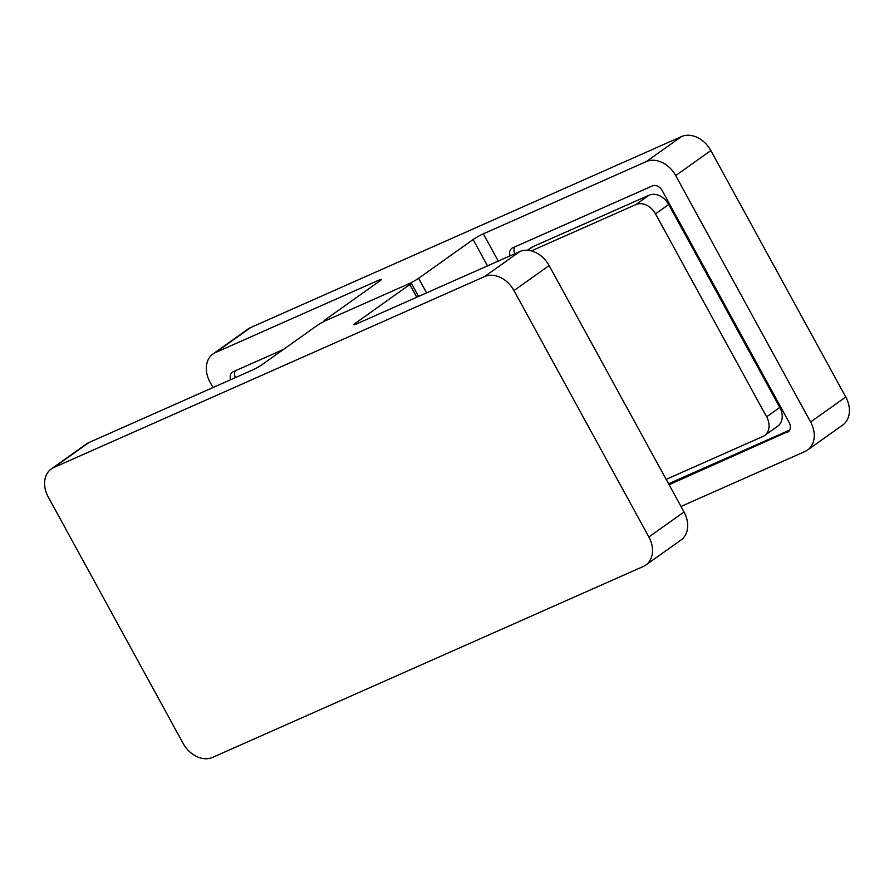 <?xml version="1.0" encoding="UTF-8"?>
<svg xmlns="http://www.w3.org/2000/svg" width="894" height="894" viewBox="0 0 894 894"><rect width="100%" height="100%" fill="white"/><g stroke="black" fill="none" stroke-linecap="round" stroke-linejoin="round"><path stroke-width="1.34" d="M416.772 297.221L409.821 284.538L355.32 323.282A8.303 0.827 151.3 0 0 353.856 324.69A8.303 0.827 151.3 0 0 356.751 323.829L519.749 251.572A24.909 18.942 54.6 0 1 549.117 265.574L684.022 511.983A24.909 18.942 54.6 0 1 680.993 540.032L645.837 565.03A24.909 18.942 -125.4 0 0 648.865 536.981L684.022 511.983M88.964 442.53L53.808 467.528A24.909 18.942 -125.4 0 0 51.271 468.97L86.427 443.972A24.909 18.942 54.6 0 1 88.964 442.53L251.963 370.272A8.303 0.827 151.3 0 0 262.177 364.573L316.677 325.818A8.303 0.827 -28.7 0 1 326.891 320.119L408.39 283.99L326.891 320.119A8.303 0.827 -28.7 0 1 324.008 320.98A8.303 0.827 -28.7 0 1 325.472 319.571L379.961 280.828A8.303 0.827 151.3 0 0 381.425 279.42A8.303 0.827 151.3 0 0 378.542 280.28L215.543 352.527A24.909 18.942 -125.4 0 0 213.007 353.968A24.909 18.942 -125.4 0 0 209.978 382.017L213.007 387.549M645.837 565.03A24.909 18.942 -125.4 0 1 643.3 566.472L212.515 757.419A24.909 18.942 -125.4 0 1 183.147 743.428L48.242 497.008A24.909 18.942 -125.4 0 1 51.271 468.97M53.808 467.528L484.593 276.57L519.749 251.572M409.821 284.538A8.303 0.827 -28.7 0 0 411.285 283.13A8.303 0.827 -28.7 0 0 408.39 283.99A8.303 0.827 -28.7 0 0 418.615 278.28L473.105 239.536A8.303 0.827 151.3 0 1 483.33 233.826L646.328 161.579L681.485 136.581A24.909 18.942 54.6 0 1 710.853 150.572L845.758 396.992A24.909 18.942 54.6 0 1 842.729 425.03L807.573 450.028A24.909 18.942 -125.4 0 0 810.601 421.99L845.758 396.992M549.117 265.574L513.961 290.572L648.865 536.981M513.961 290.572A24.909 18.942 -125.4 0 0 484.593 276.57M666.164 479.363L762.906 436.473A16.606 12.628 -125.4 0 0 764.605 435.512A16.606 12.628 -125.4 0 0 766.616 416.816L779.803 407.44L668.701 204.514L655.514 213.889A16.606 12.628 -125.4 0 0 635.936 204.558L531.36 250.912M779.803 407.44A16.606 12.628 54.6 0 1 777.78 426.136L764.605 435.512M527.46 250.275L531.014 247.75A16.606 12.628 54.6 0 1 532.701 246.789L527.773 250.298M635.936 204.558L649.122 195.183L532.701 246.789M649.122 195.183A16.606 12.628 54.6 0 1 668.701 204.514M766.616 416.816L655.514 213.889M669.092 484.716L788.888 431.187M510.061 255.863A8.303 6.314 54.6 0 1 511.849 248.308A8.303 6.314 54.6 0 1 512.687 247.828L652.408 185.896A8.303 6.314 54.6 0 1 662.197 190.567L789.167 422.482A8.303 6.314 54.6 0 1 788.15 431.824A8.303 6.314 54.6 0 1 787.312 432.305M807.573 450.028A24.909 18.942 -125.4 0 1 805.036 451.47L680.993 506.451M710.853 150.572L675.696 175.582L810.601 421.99M675.696 175.582A24.909 18.942 -125.4 0 0 646.328 161.579M230.641 379.726A8.303 6.314 54.6 0 1 232.418 372.172A8.303 6.314 54.6 0 1 233.267 371.692L283.454 349.442M213.007 353.968L248.163 328.97A24.909 18.942 54.6 0 1 250.7 327.528L681.485 136.581M235.301 370.786A8.303 6.314 -125.4 0 0 235.413 377.614M668.567 483.766L789.67 430.081M514.732 246.923A8.303 6.314 -125.4 0 0 514.843 253.751M355.32 323.282L355.834 324.22M483.33 233.826L498.26 261.104M379.157 281.398L378.542 280.28M250.7 327.528L215.543 352.527M487.521 265.864L473.105 239.536M418.615 278.28L426.594 292.863M418.56 296.428L411.285 283.13"/></g></svg>
